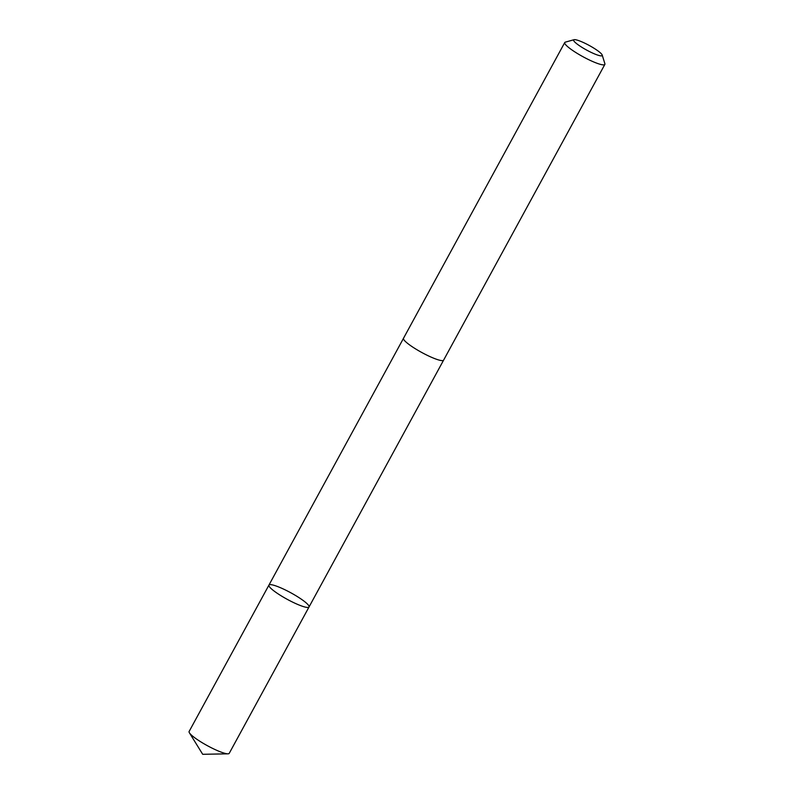 <?xml version="1.0" encoding="UTF-8"?>
<svg xmlns="http://www.w3.org/2000/svg" width="794" height="794" viewBox="0 0 794 794"><rect width="100%" height="100%" fill="white"/><g stroke="black" fill="none" stroke-linecap="round" stroke-linejoin="round"><path stroke-width="1.19" d="M277.344 593.356A22.837 3.732 -151.4 0 1 268.938 585.099A22.837 3.732 -151.4 0 1 290.773 592.761A22.837 3.732 -151.4 0 1 309.035 606.963A22.837 3.732 -151.4 0 1 297.422 604.323A22.837 3.732 -151.4 0 1 277.344 593.356A22.837 3.732 -151.4 0 1 268.938 585.099L189.121 731.482A22.837 3.732 28.6 0 0 189.409 732.802A22.837 3.732 28.6 0 0 197.537 739.74A22.837 3.732 28.6 0 0 227.957 753.824A22.837 3.732 28.6 0 0 229.228 753.347L309.035 606.963A22.837 3.732 -151.4 0 1 297.422 604.323A22.837 3.732 -151.4 0 1 277.344 593.356M574.062 39.7L565.328 42.142A22.837 3.732 28.6 0 0 564.752 42.529L403.501 338.284A22.837 3.732 28.6 0 0 421.773 352.486A22.837 3.732 28.6 0 0 443.608 360.148L604.859 64.403A22.837 3.732 28.6 0 0 604.879 63.709L602.199 55.044A16.247 2.65 28.6 0 0 596.195 49.665A16.247 2.65 28.6 0 0 574.062 39.7A16.247 2.65 28.6 0 0 586.647 50.082A16.247 2.65 28.6 0 0 602.199 55.044M564.752 42.529A22.837 3.732 28.6 0 0 583.014 56.741A22.837 3.732 28.6 0 0 604.859 64.403M189.409 732.802L202.698 754.3L227.957 753.824M403.461 338.383L268.938 585.099M443.548 360.248L309.035 606.963"/></g></svg>
